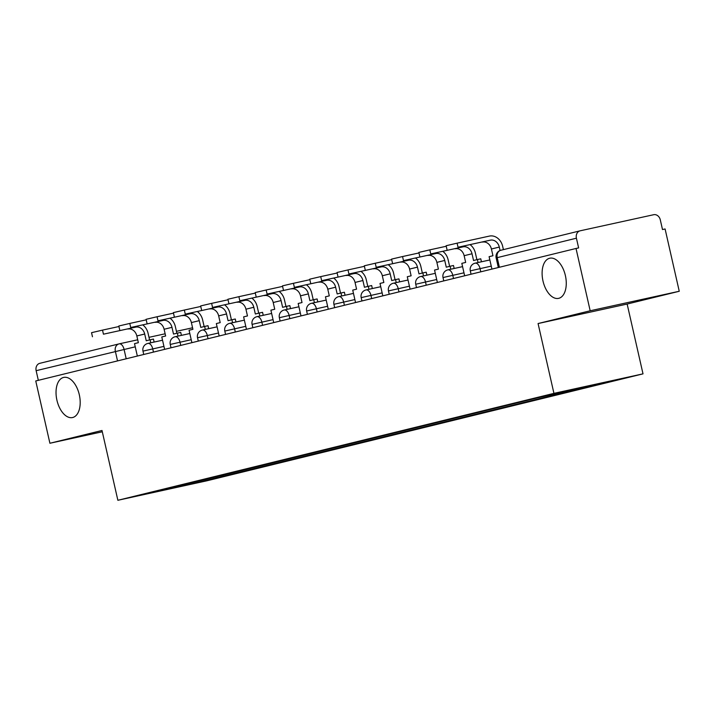 <?xml version="1.0" encoding="UTF-8"?>
<svg xmlns="http://www.w3.org/2000/svg" width="715" height="715" viewBox="0 0 715 715"><rect width="100%" height="100%" fill="white"/><g stroke="black" fill="none" stroke-linecap="round" stroke-linejoin="round"><path stroke-width="1.07" d="M542.998 281.031A20.547 11.52 77.6 0 1 549.79 258.213A20.547 11.52 77.6 0 1 565.377 275.543A20.547 11.52 77.6 0 1 558.585 298.361A20.547 11.52 77.6 0 1 542.998 281.031M56.923 400.221A20.547 11.52 77.6 0 1 63.715 377.413A20.547 11.52 77.6 0 1 79.302 394.734A20.547 11.52 77.6 0 1 72.51 417.551A20.547 11.52 77.6 0 1 56.923 400.221M679.25 291.264L590.179 310.775L576.022 248.471L35.75 380.961L49.907 443.255L102.004 430.484L117.868 500.286L206.939 480.784L643.008 373.856L627.144 304.045L679.25 291.264L665.093 228.97L662.501 229.542L660.294 219.836A6.417 5.318 76.2 0 0 653.68 214.715L580.187 230.802A6.417 5.318 76.2 0 0 580.08 230.829A6.417 5.318 76.2 0 0 576.415 238.202L496.147 257.909L498.328 267.526M590.179 310.775L538.073 323.546L553.937 393.357L117.868 500.286M576.022 248.471L578.623 247.908L576.415 238.202M49.907 443.255L102.308 431.78M38.333 380.326L36.143 370.692A6.417 5.318 -103.8 0 1 39.808 363.318A6.417 5.318 -103.8 0 1 39.915 363.292L118.904 343.924M215.805 476.708L217.092 477.7L187.714 484.904L144.09 494.458L173.557 487.067M217.092 477.7L616.786 379.683L537.68 397.781L173.459 487.255M643.008 373.856L553.937 393.357M627.144 304.045L538.073 323.546M222.874 474.975L223.187 476.36M587.408 386.887L586.64 386.288M187.714 484.904L187.107 483.742M103.443 334.191L135.77 327.113L103.443 334.191L102.513 330.116L118.931 326.523M92.458 336.756L91.538 332.681L102.513 330.116M150.758 342.798L150.078 339.813L146.235 340.76L144.698 334.021A8.669 7.177 76.2 0 0 135.77 327.113M150.078 339.813L153.457 339.071L154.127 342.056M137.343 356.052L134.518 343.629L138.361 342.682L136.833 335.952A8.669 7.177 76.2 0 0 127.905 329.034M142.937 325.03A12.843 10.636 -103.8 0 1 148.077 333.288L149.587 339.929M130.711 327.497L163.047 320.418L130.711 327.497L129.79 323.43L146.209 319.837M119.736 330.062L118.815 325.995L129.79 323.43M178.035 336.104L177.356 333.127L173.504 334.066L171.975 327.336A8.669 7.177 76.2 0 0 163.047 320.418M177.356 333.127L180.734 332.386L181.404 335.371M164.611 349.358L161.796 336.944L165.639 335.996L164.11 329.266A8.669 7.177 76.2 0 0 155.182 322.349M170.215 318.345A12.843 10.636 -103.8 0 1 175.354 326.594L176.864 333.244M157.988 320.812L190.324 313.733L157.988 320.812L157.068 316.745L173.486 313.143M147.013 323.377L146.092 319.31L157.068 316.745M205.303 329.418L204.633 326.433L200.781 327.381L199.253 320.651A8.669 7.177 76.2 0 0 190.324 313.733M204.633 326.433L208.002 325.7L208.682 328.677M191.888 342.673L189.073 330.25L192.916 329.311L191.388 322.581A8.669 7.177 76.2 0 0 182.45 315.664M197.483 311.651A12.843 10.636 -103.8 0 1 202.631 319.909L204.141 326.558M185.265 314.126L217.601 307.039L185.265 314.126L184.345 310.051L200.763 306.458M174.29 316.691L173.361 312.616L184.345 310.051M232.581 322.733L231.901 319.748L228.058 320.686L226.53 313.957A8.669 7.177 76.2 0 0 217.601 307.039M231.901 319.748L235.28 319.006L235.959 321.991M219.165 335.987L216.341 323.564L220.193 322.617L218.665 315.887A8.669 7.177 76.2 0 0 209.727 308.969M224.76 304.965A12.843 10.636 -103.8 0 1 229.908 313.224L231.419 319.864M212.543 307.432L244.879 300.354L212.543 307.432L211.622 303.366L228.04 299.773M201.567 309.997L200.638 305.931L211.622 303.366M259.858 316.039L259.179 313.054L255.335 314.001L253.807 307.271A8.669 7.177 76.2 0 0 244.879 300.354M259.179 313.054L262.557 312.321L263.236 315.306M246.443 329.293L243.618 316.87L247.47 315.932L245.942 309.202A8.669 7.177 76.2 0 0 237.005 302.284M252.038 298.28A12.843 10.636 -103.8 0 1 257.185 306.529L258.696 313.179M239.82 300.747L272.147 293.668L239.82 300.747L238.89 296.68L255.309 293.079M228.845 303.312L227.915 299.245L238.89 296.68M287.135 309.354L286.456 306.369L282.613 307.316L281.084 300.586A8.669 7.177 76.2 0 0 272.147 293.668M286.456 306.369L289.834 305.627L290.513 308.612M273.72 322.608L270.896 310.185L274.739 309.246L273.21 302.508A8.669 7.177 76.2 0 0 264.282 295.599M279.315 291.586A12.843 10.636 -103.8 0 1 284.454 299.844L285.964 306.494M267.097 294.053L299.424 286.974L267.097 294.053L266.168 289.986L282.586 286.393M256.113 296.618L255.192 292.551L266.168 289.986M314.412 302.668L313.733 299.683L309.89 300.622L308.362 293.892A8.669 7.177 76.2 0 0 299.424 286.974M313.733 299.683L317.111 298.942L317.791 301.927M300.997 315.923L298.173 303.5L302.016 302.552L300.488 295.822A8.669 7.177 76.2 0 0 291.559 288.905M306.592 284.901A12.843 10.636 -103.8 0 1 311.731 293.159L313.242 299.8M294.374 287.367L326.701 280.289L294.374 287.367L293.445 283.301L309.863 279.699M283.39 289.933L282.47 285.866L293.445 283.301M341.69 295.974L341.01 292.989L337.167 293.937L335.63 287.207A8.669 7.177 76.2 0 0 326.701 280.289M341.01 292.989L344.389 292.256L345.059 295.232M328.274 309.229L325.45 296.805L329.293 295.867L327.765 289.137A8.669 7.177 76.2 0 0 318.836 282.219M333.869 278.207A12.843 10.636 -103.8 0 1 339.008 286.465L340.519 293.114M321.643 280.682L353.979 273.604L321.643 280.682L320.722 276.607L337.14 273.014M310.668 283.247L309.747 279.172L320.722 276.607M368.967 289.289L368.288 286.304L364.435 287.251L362.907 280.512A8.669 7.177 76.2 0 0 353.979 273.604M368.288 286.304L371.666 285.562L372.336 288.547M355.543 302.543L352.727 290.12L356.57 289.173L355.042 282.443A8.669 7.177 76.2 0 0 346.114 275.525M361.147 271.521A12.843 10.636 -103.8 0 1 366.286 279.78L367.796 286.42M348.92 273.988L381.256 266.909L348.92 273.988L347.999 269.921L364.418 266.329M337.945 276.553L337.024 272.487L347.999 269.921M396.235 282.595L395.565 279.619L391.713 280.557L390.184 273.827A8.669 7.177 76.2 0 0 381.256 266.909M395.565 279.619L398.934 278.877L399.614 281.862M382.82 295.849L380.005 283.435L383.848 282.488L382.319 275.758A8.669 7.177 76.2 0 0 373.382 268.84M388.415 264.836A12.843 10.636 -103.8 0 1 393.563 273.085L395.073 279.735M376.197 267.303L408.533 260.224L376.197 267.303L375.277 263.236L391.695 259.634M365.222 269.868L364.293 265.801L375.277 263.236M423.512 275.91L422.833 272.924L418.99 273.872L417.462 267.142A8.669 7.177 76.2 0 0 408.533 260.224M422.833 272.924L426.212 272.192L426.891 275.168M410.097 289.164L407.273 276.741L411.125 275.802L409.597 269.072A8.669 7.177 76.2 0 0 400.659 262.155M415.692 258.142A12.843 10.636 -103.8 0 1 420.84 266.4L422.351 273.05M403.475 260.618L435.81 253.53L403.475 260.618L402.554 256.542L418.972 252.949M392.499 263.183L391.57 259.107L402.554 256.542M450.79 269.224L450.11 266.239L446.267 267.178L444.739 260.448A8.669 7.177 76.2 0 0 435.81 253.53M450.11 266.239L453.489 265.497L454.168 268.483M437.374 282.479L434.55 270.056L438.402 269.108L436.874 262.378A8.669 7.177 76.2 0 0 427.936 255.461M442.969 251.457A12.843 10.636 -103.8 0 1 448.117 259.715L449.628 266.355M430.752 253.923L463.079 246.845L430.752 253.923L429.822 249.857L446.24 246.264M419.776 256.488L418.847 252.422L429.822 249.857M478.067 262.53L477.388 259.545L473.545 260.492L472.016 253.762A8.669 7.177 76.2 0 0 463.079 246.845M477.388 259.545L480.766 258.812L481.445 261.797M464.652 275.784L461.827 263.361L465.671 262.423L464.142 255.693A8.669 7.177 76.2 0 0 455.214 248.775M470.247 244.771A12.843 10.636 -103.8 0 1 475.386 253.021L476.896 259.67M458.029 247.238L490.356 240.16L458.029 247.238L457.1 243.163L489.435 236.084A12.843 10.636 -103.8 0 1 502.663 246.335L503.414 249.633M447.045 249.803L446.124 245.728L457.1 243.163M500.071 250.509L499.293 247.077A8.669 7.177 76.2 0 0 490.356 240.16M491.929 269.099L489.105 256.676L492.948 255.738L491.42 248.999A8.669 7.177 76.2 0 0 482.491 242.09M491.25 266.123L470.291 270.86L471.051 274.22M463.972 272.817L443.014 277.545L443.774 280.906M436.695 279.502L415.737 284.239L416.496 287.591M409.427 286.197L388.459 290.925L389.228 294.285M382.15 292.882L361.182 297.619L361.951 300.97M354.872 299.567L333.914 304.304L334.674 307.656M327.595 306.261L306.637 310.989L307.396 314.35M300.318 312.947L279.359 317.683L280.119 321.035M273.041 319.632L252.082 324.369L252.842 327.729M245.763 326.326L224.805 331.054L225.565 334.414M218.495 333.011L197.528 337.748L198.296 341.1M191.218 339.705L170.25 344.433L171.019 347.794M163.941 346.391L142.982 351.128L143.742 354.479M499.401 267.267L497.211 257.623A6.417 5.318 76.2 0 1 500.875 250.25A6.417 5.318 76.2 0 1 500.983 250.223L579.972 230.856M135.242 346.82L36.143 370.692M126.197 358.778L124.035 349.269A6.417 3.602 77.6 0 0 119.164 343.852A6.417 6.417 0 0 0 119.012 343.897A6.417 5.318 76.2 0 0 115.347 351.271L117.537 360.905M119.217 343.844L137.709 339.795L119.164 343.852A6.417 3.602 77.6 0 0 119.119 343.87A6.417 5.318 76.2 0 0 119.012 343.897L39.808 363.318M148.997 337.328L165.138 333.789L148.997 337.328M176.426 331.322L192.567 327.783L176.426 331.322M480.784 271.834L480.051 268.581A6.417 3.602 -102.4 0 0 475.18 263.165A6.417 3.602 -102.4 0 0 475.126 263.174M453.507 278.519L452.774 275.266A6.417 3.602 -102.4 0 0 447.903 269.85A6.417 3.602 -102.4 0 0 447.849 269.868M426.238 285.205L425.497 281.96A6.417 3.602 -102.4 0 0 420.626 276.544A6.417 3.602 -102.4 0 0 420.581 276.553M398.961 291.899L398.219 288.645A6.417 3.602 -102.4 0 0 393.348 283.229A6.417 3.602 -102.4 0 0 393.304 283.238M371.684 298.584L370.942 295.331A6.417 3.602 -102.4 0 0 366.071 289.924A6.417 3.602 -102.4 0 0 366.026 289.933M344.407 305.269L343.665 302.025A6.417 3.602 -102.4 0 0 338.794 296.609A6.417 3.602 -102.4 0 0 338.749 296.618M317.129 311.963L316.396 308.71A6.417 3.602 -102.4 0 0 311.526 303.294A6.417 3.602 -102.4 0 0 311.472 303.312M289.852 318.649L289.119 315.404A6.417 3.602 -102.4 0 0 284.248 309.988A6.417 3.602 -102.4 0 0 284.195 309.997M262.575 325.343L261.842 322.09A6.417 3.602 -102.4 0 0 256.971 316.673A6.417 3.602 -102.4 0 0 256.917 316.682M235.306 332.028L234.565 328.775A6.417 3.602 -102.4 0 0 229.694 323.359A6.417 3.602 -102.4 0 0 229.649 323.377M208.029 338.713L207.287 335.469A6.417 3.602 -102.4 0 0 202.417 330.053A6.417 3.602 -102.4 0 0 202.372 330.062M180.752 345.408L180.01 342.154A6.417 3.602 -102.4 0 0 175.139 336.738A6.417 3.602 -102.4 0 0 175.095 336.747M153.475 352.093L152.733 348.84A6.417 3.602 -102.4 0 0 147.862 343.432A6.417 3.602 -102.4 0 0 147.817 343.441M136.833 335.952L144.698 334.021M164.11 329.266L171.975 327.336M191.388 322.581L199.253 320.651M218.665 315.887L226.53 313.957M245.942 309.202L253.807 307.271M273.21 302.508L281.084 300.586M300.488 295.822L308.362 293.892M327.765 289.137L335.63 287.207M355.042 282.443L362.907 280.512M382.319 275.758L390.184 273.827M409.597 269.072L417.462 267.142M436.874 262.378L444.739 260.448M464.142 255.693L472.016 253.762M491.42 248.999L499.293 247.077M162.537 340.215L147.862 343.432A6.417 6.417 0 0 0 142.982 351.128M189.815 333.53L175.139 336.738A6.417 6.417 0 0 0 170.25 344.433M217.092 326.835L202.417 330.053A6.417 6.417 0 0 0 197.528 337.748M244.369 320.15L229.694 323.359A6.417 6.417 0 0 0 224.805 331.054M271.637 313.465L256.971 316.673A6.417 6.417 0 0 0 252.082 324.369M298.915 306.771L284.248 309.988A6.417 6.417 0 0 0 279.359 317.683M326.192 300.086L311.526 303.294A6.417 6.417 0 0 0 306.637 310.989M353.469 293.4L338.794 296.609A6.417 6.417 0 0 0 333.914 304.304M380.746 286.706L366.071 289.924A6.417 6.417 0 0 0 361.182 297.619M408.024 280.021L393.348 283.229A6.417 6.417 0 0 0 388.459 290.925M435.301 273.327L420.626 276.544A6.417 6.417 0 0 0 415.737 284.239M462.569 266.641L447.903 269.85A6.417 6.417 0 0 0 443.014 277.545M489.847 259.956L475.18 263.165A6.417 6.417 0 0 0 470.291 270.86M580.08 230.829L500.875 250.25A6.417 6.417 0 0 0 496.147 257.909"/></g></svg>
